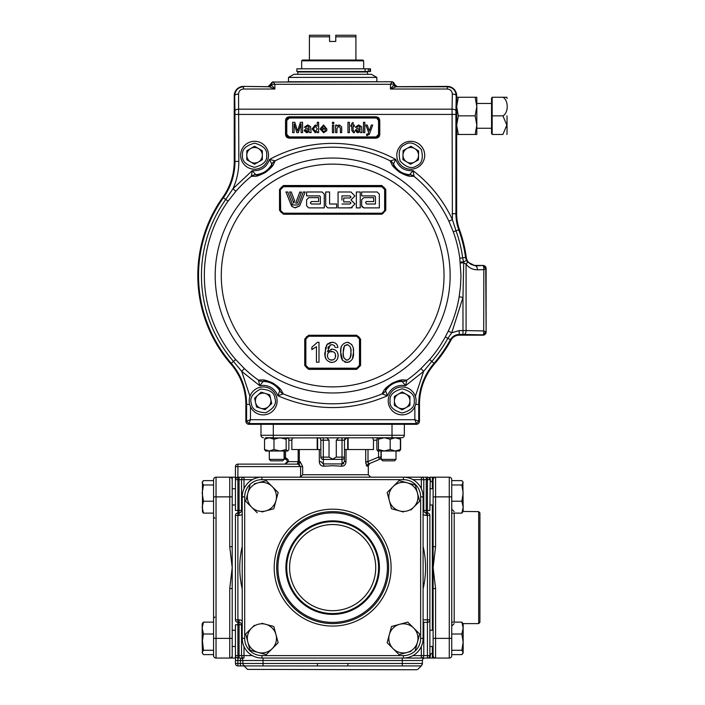 <?xml version="1.0" encoding="UTF-8"?>
<svg xmlns="http://www.w3.org/2000/svg" width="705" height="705" viewBox="0 0 705 705"><rect width="100%" height="100%" fill="white"/><g stroke="black" fill="none" stroke-linecap="round" stroke-linejoin="round"><path stroke-width="1.06" d="M326.723 437.735L329.032 440.193L329.032 457.122L332.663 459.14L336.294 457.122L336.294 440.193L338.594 437.735M299.14 477.188L300.594 476.836L300.594 466.578L302.656 466.578L302.656 474.729L368.31 474.729L368.31 465.714L367.217 466.199L368.31 465.714L369.817 463.441L379.493 459.396L378.55 457.122L381.008 457.122L381.008 451.006L381.008 457.122C379.748 459.968 379.748 459.968 381.008 457.122A2.459 2.459 0 0 1 379.493 459.396L368.653 463.934L368.001 461.537L378.55 457.122L378.55 451.006M379.493 459.396A2.459 2.459 0 0 0 379.951 459.14L380.762 458.188M291.861 439.515L291.835 449.543L299.317 449.543L299.317 461.652L297.325 464.119L284.855 464.119L297.915 464.119L237.893 464.119L297.915 464.119L297.325 464.119L298.162 461.652L298.162 449.543M288.874 440.193L291.835 440.193L292.628 437.735M320.414 438.801L320.845 440.193A2.459 2.459 0 0 0 318.387 437.735M285.904 567.622A46.759 46.759 0 0 0 332.663 614.381A46.759 46.759 0 0 0 379.413 567.622A46.759 46.759 0 0 0 332.663 520.863A46.759 46.759 0 0 0 285.904 567.622M286.732 567.622A45.931 45.931 0 0 0 332.663 613.553A45.931 45.931 0 0 0 378.594 567.622A45.931 45.931 0 0 0 332.663 521.691A45.931 45.931 0 0 0 286.732 567.622M289.588 567.622A43.075 43.075 0 0 0 332.663 610.697A43.075 43.075 0 0 0 375.73 567.622A43.075 43.075 0 0 0 332.663 524.546A43.075 43.075 0 0 0 289.588 567.622M235.435 630.261L232.201 630.261L232.201 655.597L232.201 646.485L235.435 646.485M202.511 623.211L203.463 622.127L202.168 628.067L202.168 623.802L203.463 622.127L213.58 622.127M254.32 483.824L258.136 482.802A14.567 14.567 0 0 1 272.209 486.573L278.158 492.522L273.804 508.763L265.679 510.94A14.567 14.567 0 0 1 251.606 507.168L245.666 501.229L251.606 507.168A14.567 14.567 0 0 1 247.843 493.103L250.019 484.978L247.843 493.103A14.567 14.567 0 0 1 258.136 482.802L266.261 480.625L272.209 486.573L266.261 480.625M272.209 486.573A14.567 14.567 0 0 1 265.679 510.94L261.907 511.953M261.863 623.282L273.804 626.481L275.981 634.597A14.567 14.567 0 0 1 272.209 648.671L266.261 654.619L278.158 642.722L276.994 638.369L278.158 642.722L272.209 648.671A14.567 14.567 0 0 1 258.136 652.442L250.019 650.266L258.136 652.442A14.567 14.567 0 0 1 247.843 642.14L245.666 634.015L247.843 642.14A14.567 14.567 0 0 1 251.606 628.067L254.399 625.273M245.666 634.015L251.606 628.067A14.567 14.567 0 0 1 275.981 634.597L276.994 638.369M391.513 626.481L389.336 634.597L391.513 626.481L399.638 624.304A14.567 14.567 0 0 1 413.712 628.067L407.763 622.127L403.41 623.29L407.763 622.127L419.66 634.015L415.307 650.266L417.483 642.14A14.567 14.567 0 0 1 407.182 652.442L399.056 654.619L387.16 642.722L389.336 634.597L387.16 642.722M410.997 651.42L407.182 652.442A14.567 14.567 0 0 1 389.336 634.597A14.567 14.567 0 0 1 399.638 624.304L403.41 623.29M391.513 508.763L399.638 510.94L391.513 508.763L389.336 500.638A14.567 14.567 0 0 1 393.108 486.573L399.056 480.625L387.16 492.522L388.332 496.875L387.16 492.522L393.108 486.573A14.567 14.567 0 0 1 407.182 482.802L415.307 484.978L407.182 482.802A14.567 14.567 0 0 1 417.483 493.103L419.66 501.229L417.483 493.103A14.567 14.567 0 0 1 413.712 507.168L410.918 509.962M403.454 511.962L399.638 510.94A14.567 14.567 0 0 1 389.336 500.638L388.332 496.875M461.854 513.117L463.159 507.168L463.159 511.442L461.854 513.117L451.738 513.117M235.435 488.759L232.201 488.759L232.201 546.666L229.742 546.666L229.742 477.188L235.435 477.188L235.435 478.554L235.435 466.578L235.435 477.188M479.911 512.87L479.911 622.374L478.677 623.608L478.677 511.636L479.911 512.87M276.677 567.622A55.986 55.986 0 0 1 332.663 511.636A55.986 55.986 0 0 1 388.649 567.622A55.986 55.986 0 0 1 332.663 623.608A55.986 55.986 0 0 1 276.677 567.622A55.986 55.986 0 0 0 332.663 623.608A55.986 55.986 0 0 0 388.649 567.622M416.955 669.75L247.49 669.389L416.955 669.75M430.2 480.739L429.883 510.473L427.424 510.473L427.424 479.647L426.243 479.647L426.243 510.473L427.424 510.473L427.424 515.399L426.243 515.399L426.243 512.932L427.424 512.932A2.459 2.459 0 0 1 429.883 515.399L429.883 655.597L427.424 655.597L427.424 622.303L423.784 622.303L423.784 655.597L427.424 655.597L427.424 658.056L261.907 658.056A19.687 19.687 0 0 1 242.22 638.369L242.22 496.875A19.687 19.687 0 0 1 261.907 477.188L427.424 477.188A2.459 2.459 0 0 1 429.883 479.647A2.459 2.459 0 0 0 427.424 477.188L427.424 479.647L429.883 479.647L429.169 477.911L429.9 477.197L430.605 481.259L432.35 481.973L432.35 477.188L429.9 477.197M302.656 474.729L300.594 476.836M287.314 461.652A2.459 2.459 0 0 0 285.807 459.387L285.067 459.078L285.543 457.942L286.274 458.25A3.692 3.692 0 0 1 288.548 461.652L284.855 464.119L287.314 461.652L300.163 461.652A2.459 2.247 -90 0 1 297.915 464.119L300.594 466.578L237.893 466.578L237.893 477.188L244 477.188L239.074 477.188L239.074 479.647L237.893 479.647L237.893 510.473L239.074 510.473L239.074 479.647L241.533 479.647L241.533 510.473A2.459 2.459 0 0 1 239.074 512.932L239.074 510.473L242.22 510.473M232.201 630.261L232.201 496.875L216.038 496.875L216.038 638.369L229.742 638.369L229.742 588.578L232.201 567.622L229.742 546.666M242.22 514.253A4.917 4.917 0 0 1 239.074 515.399L237.893 515.399L237.893 512.932A2.459 2.459 0 0 0 235.435 515.399L235.435 619.845A2.459 2.459 0 0 0 237.893 622.303L237.893 619.845L239.074 619.845A4.917 4.917 0 0 1 242.22 620.99M235.435 479.647L237.893 479.647L237.893 477.188A2.459 2.459 0 0 0 235.435 479.647L235.435 478.554L237.893 477.188A2.459 2.459 0 0 0 235.435 479.647L235.435 510.473L237.893 510.473L237.893 512.932L239.074 512.932L239.074 515.399M232.201 488.759L232.201 477.188M417.827 669.389L421.282 665.934L244.036 665.934L247.49 669.389M376.858 440.193L373.483 440.193L372.689 437.735L373.483 440.193L373.483 449.543L346.014 449.543L346.014 461.537C345.829 464.586 344.296 466.137 341.405 466.199L332.663 465.714L323.912 466.199A2.459 0.599 84 0 0 323.313 463.934L342.013 463.934L342.013 459.396L323.313 459.396A2.459 2.274 180 0 1 320.845 457.122L320.845 440.193L323.313 440.193L323.313 457.122L329.032 457.122M345.935 462.48L345.802 463.079M344.031 465.591L343.591 465.846M342.806 466.12L342.304 466.208M365.851 463.502L365.719 461.537L366.97 466.199M366.45 465.591L366.203 465M462.859 481.788L463.159 507.168L461.854 501.229L463.159 493.103L461.854 484.978L463.159 482.802L462.859 481.788L461.854 480.625L451.738 480.625L451.738 479.647A2.459 2.459 0 0 0 449.279 477.188L435.575 477.188L435.575 496.875L433.117 496.875L433.117 658.056L433.883 658.056M433.619 477.188L433.117 477.188L433.117 496.875M320.845 449.543L299.317 449.543M346.014 449.543L344.472 449.543M213.58 638.369L216.038 638.369L216.038 658.056A2.459 2.459 0 0 1 213.58 655.597L213.58 479.647A2.459 2.459 0 0 1 216.038 477.188L229.742 477.188A2.459 2.459 0 0 1 232.201 479.647L232.201 496.875M213.58 654.619L213.58 650.266L203.463 650.266L202.168 652.442L203.463 654.619L213.58 654.619M395.902 651.464L399.056 654.619M419.528 634.509L419.66 634.015M273.804 508.763L274.959 504.454M257.193 512.764L251.606 507.168M245.798 500.735L247.843 493.103M433.117 546.666L435.575 546.666L433.117 567.622L435.575 588.578L435.575 638.369L451.738 638.369L451.738 655.597A2.459 2.459 0 0 1 449.279 658.056L449.279 477.188A2.459 2.459 0 0 1 451.738 479.647L451.738 650.266L461.854 650.266L463.159 642.14L461.854 634.015L451.738 634.015M435.47 658.056L449.279 658.056A2.459 2.459 0 0 0 451.738 655.597L451.738 654.619L461.854 654.619L463.159 652.442L461.854 650.266M451.738 480.625L451.738 496.875L435.575 496.875L435.575 546.666M432.35 658.056L432.35 653.262L430.605 653.984L429.9 658.047L435.575 658.056A2.459 2.459 0 0 1 433.117 655.597M404.335 424.313L404.335 435.276A2.459 2.459 0 0 1 401.876 437.735L265.38 437.964M320.845 457.122L323.313 457.122L323.313 463.934L320.845 461.537L319.312 461.537C319.488 464.586 321.031 466.137 323.912 466.199M302.656 466.578L300.163 461.652M252.381 479.647L241.533 479.647A2.459 2.459 0 0 1 244 477.188L261.907 477.188L261.907 479.647A17.228 17.228 0 0 0 244.688 496.875L244.688 638.369A17.228 17.228 0 0 0 261.907 655.597L403.41 655.597A17.228 17.228 0 0 0 420.638 638.369L420.638 496.875A17.228 17.228 0 0 0 403.41 479.647L261.907 479.647M231.698 658.056L235.435 658.056L235.435 655.597A2.459 2.459 0 0 0 237.893 658.056L240.431 658.056A2.459 2.459 0 0 1 242.89 660.514L242.89 663.467L240.431 663.467L240.431 660.514L237.893 660.514L237.893 663.467L240.431 663.467L240.431 665.934L237.893 665.934A2.459 2.459 0 0 1 235.435 663.467L235.435 624.771L237.893 624.771L237.893 655.597L239.074 655.597L239.074 624.771L237.893 624.771L237.893 622.303L239.074 622.303L239.074 619.845M433.117 630.261L429.883 630.261L429.883 619.845L429.883 630.658M245.358 665.934A2.459 2.459 0 0 1 242.89 663.467A2.459 2.459 0 0 0 245.358 665.934A2.459 2.459 0 0 1 242.89 663.467L263.036 663.467L263.036 665.934L240.431 665.934M347.891 665.934L347.891 663.467L263.036 663.467L263.036 660.514L242.89 660.514A2.459 2.459 0 0 0 240.431 658.056A2.459 2.459 0 0 1 242.89 660.514A2.459 2.459 0 0 0 240.431 658.056L244 658.056A2.459 2.459 0 0 1 241.533 655.597L241.533 624.771A2.459 2.459 0 0 0 239.074 622.303L239.074 624.771L242.22 624.771M421.326 488.706L421.326 479.647L423.784 479.647L423.784 510.473L426.243 510.473L426.243 512.932A2.459 2.459 0 0 1 423.784 510.473A2.459 2.459 0 0 0 426.243 512.932M347.891 663.467L422.427 663.467L422.427 660.514L263.036 660.514L263.036 658.056M216.038 658.056L232.201 658.056L232.201 655.597A2.459 2.459 0 0 1 229.742 658.056A2.459 2.459 0 0 0 232.201 655.597M434.386 658.056L434.835 658.056M432.35 477.188L435.47 477.188M403.41 479.647L403.41 477.188A19.687 19.687 0 0 1 423.097 496.875L423.097 638.369A19.687 19.687 0 0 1 403.41 658.056A19.687 19.687 0 0 0 423.097 638.369L420.638 638.369M229.742 588.578L232.201 588.578L232.201 638.369L229.742 638.369L229.742 658.056M336.294 457.122L342.013 457.122L342.013 440.193L344.472 440.193L344.472 461.537L342.013 463.934A2.459 0.599 96 0 0 341.405 466.199M344.472 457.122L344.472 457.122A2.459 2.274 180 0 1 342.013 459.396L342.013 457.122L344.472 457.122M285.067 459.078A1.234 1.234 0 0 1 284.309 457.942L284.309 451.006M369.817 463.441L368.653 463.934A2.459 2.371 -112.7 0 0 367.217 466.199M260.982 424.313L260.982 435.276L404.335 435.276A2.459 2.459 0 0 1 401.876 437.735M328.944 658.056L333.254 658.056M333.254 477.188L332.073 477.188M430.605 653.984L429.768 656.337M429.169 657.333L429.883 655.597A2.459 2.459 0 0 1 427.424 658.056L429.9 658.047L429.169 657.333M297.942 464.119L299.555 464.71M235.435 466.578A2.459 2.459 0 0 1 237.893 464.119A2.459 2.459 0 0 0 235.435 466.578A2.459 2.459 0 0 1 237.893 464.119L237.893 466.578L235.435 466.578M429.997 503.767L430.076 502.691M427.486 622.303L427.424 622.303A2.459 2.459 0 0 0 429.883 619.845L429.883 619.915M423.784 479.647A2.459 2.459 0 0 0 421.326 477.188A2.459 2.459 0 0 1 423.784 479.647L426.243 479.647L426.243 477.188M423.784 622.303L423.097 621.616M423.784 655.659L423.784 655.597A2.459 2.459 0 0 1 421.326 658.056L421.387 658.056M424.886 658.056A2.459 2.459 0 0 0 422.427 660.514M317.426 663.467L317.426 665.934M422.427 663.467A2.459 2.459 0 0 1 419.969 665.934M232.201 479.647A2.459 2.459 0 0 0 229.742 477.188M435.575 588.578L433.117 588.578M435.575 477.188A2.459 2.459 0 0 0 433.117 479.647M381.008 457.122A2.459 2.459 0 0 1 380.559 458.55M365.719 449.543L365.719 461.537L368.001 461.537L368.001 449.543M367.86 462.057L367.79 462.55M344.472 440.193L346.93 437.735A2.459 2.459 0 0 0 344.472 440.193A2.459 2.459 0 0 1 346.93 437.735M346.014 461.537L344.472 461.537M342.938 463.925L343.776 463.458M263.45 437.735A2.459 2.459 0 0 1 260.982 435.276M415.307 484.978L417.483 493.103M399.056 480.625L407.182 482.802M419.66 501.229L413.712 507.168A14.567 14.567 0 0 1 399.638 510.94M202.538 481.674L203.463 480.625L202.168 482.802L203.463 484.978L213.58 484.978M203.463 484.978L202.168 493.103L203.463 501.229L213.58 501.229M203.463 480.625L213.58 480.625M203.463 501.229L202.168 507.168L203.463 513.117L213.58 513.117M203.463 513.117L202.458 511.953L203.463 513.117M462.788 653.57L461.854 654.619M461.854 634.015L463.159 628.067L461.854 622.127L451.738 622.127M461.854 622.127L463.159 623.802L463.159 652.936M461.854 484.978L451.738 484.978M461.854 501.229L451.738 501.229M250.019 650.266L247.843 642.14M266.261 654.619L258.136 652.442M413.712 628.067A14.567 14.567 0 0 1 417.483 642.14M203.463 634.015L202.168 642.14L202.168 628.067L203.463 634.015L213.58 634.015M202.168 638.369L203.463 650.266M202.458 481.788L202.458 511.953M202.168 642.14L202.458 653.456M347.715 437.735L347.715 449.543M317.602 437.735L317.602 449.543M460.356 263.088L463.723 262.718L462.974 297.413L459.175 296.77L460.515 286.177L460.964 275.505L459.81 258.259A128.31 128.31 0 0 0 453.297 231.786L448.9 221.238A128.292 128.292 0 0 0 414.099 176.382L413.077 170.645L409.579 174.664C408.644 175.554 405.349 174.761 399.7 172.276C395.126 168.125 393.064 165.437 393.496 164.221L395.743 159.392L390.076 160.899C392.509 164.459 390.138 164.776 399.682 172.311C410.451 177.968 409.755 175.66 414.002 176.435L414.099 176.382A7.746 7.702 21.3 0 0 409.649 174.646M275.241 160.899L269.574 159.392L271.822 164.221C272.262 165.437 270.191 168.125 265.626 172.276C259.978 174.761 256.682 175.554 255.739 174.664L252.249 170.645L251.324 176.435C255.554 175.668 254.884 177.96 265.644 172.311C275.197 164.758 272.809 164.468 275.241 160.899A7.746 7.658 -159 0 0 271.822 164.221C268.288 170.513 262.93 173.994 255.739 174.664A7.746 7.658 93 0 0 251.324 176.435M235.875 191.302L228.085 201.145A128.31 128.31 0 0 0 235.664 359.515L244.362 368.574L241.709 371.368L233.478 361.409A131.209 131.209 0 0 1 225.732 199.471L232.967 188.764L235.875 191.302A128.292 128.292 0 0 1 251.218 176.382A7.746 7.702 -21.3 0 1 255.677 174.646M322.141 214.232L283.401 214.232L283.445 213.509L381.872 213.509L283.445 213.509L280.343 210.407L279.524 210.354L283.401 214.232L381.916 214.232L385.794 210.354L384.974 210.407L381.872 213.509L381.916 214.232L322.837 214.232M281.198 212.046L280.669 210.425L280.343 189.478L280.343 210.407L280.343 189.478L283.445 186.376L381.872 186.376L283.445 186.376L283.401 185.53L279.524 189.407L279.524 210.354M385.794 189.407L381.916 185.53L283.401 185.53L381.916 185.53L381.872 186.376L384.974 189.478L385.794 189.407L385.794 210.354M270.931 84.353A2.327 2.327 -45 0 1 273.258 82.027L392.341 81.754L273.434 82.053L274.835 84.292L270.931 84.353L274.906 89.015L269.301 86.777L243.533 86.398L268.614 86.68A2.327 2.327 135 0 0 270.931 84.353L272.985 81.754M287.711 81.754L377.607 81.754M268.42 406.618A7.773 7.773 0 0 0 265.468 393.487A7.773 7.773 0 0 0 255.571 402.608A7.773 7.773 0 0 0 268.42 406.618M406.045 407.631A7.773 7.773 0 0 0 406.045 394.174A7.773 7.773 0 0 0 394.395 400.907A7.773 7.773 0 0 0 406.045 407.631M458.321 115.849L475.152 115.849L476.818 125.155L476.818 134.452L475.152 134.452L476.818 125.155L476.818 106.552L475.152 97.255L456.664 97.255L456.664 134.452L458.321 134.452L456.664 125.155L458.321 115.849L456.664 106.552L458.321 97.255M384.437 211.5L383.846 212.381M280.343 210.407L283.463 213.218L381.854 213.218L384.974 210.407L384.974 189.478L384.974 210.407M288.486 77.409L293.906 74.307L371.412 74.307L376.84 77.409L288.486 77.409L288.486 81.754M418.523 155.259L418.523 155.408A7.773 7.773 0 0 1 406.732 161.903A7.773 7.773 0 0 1 407.005 148.447A7.773 7.773 0 0 1 418.523 155.259M258.453 161.983A7.773 7.773 0 0 0 258.453 148.526A7.773 7.773 0 0 0 246.803 155.259A7.773 7.773 0 0 0 258.453 161.983M290.883 204.362L292.434 204.362L287.816 191.989L285.983 191.989L290.883 204.362L292.434 204.362L287.816 191.989M291.385 205.649L292.099 206.644L291.139 205.014L297.58 205.014L298.708 204.362L297.58 205.014M292.02 206.574L295.325 207.843L299.607 206.01L305.159 191.989L303.317 191.989L298.708 204.362M294.619 207.799L299.607 206.01M310.482 202.414L310.482 203.128L311.363 201.533L318.616 201.533L318.616 197.647L308.711 197.647L306.596 199.762L306.596 205.772L308.711 207.896L324.274 207.896L324.274 194.104L322.15 191.989L306.596 191.989L306.596 195.875L319.77 195.919M306.596 195.875L319.497 195.875L320.378 196.757L320.378 204.009L311.363 204.009L310.482 203.128M301.529 191.989L297.369 203.155L295.659 203.155L297.369 203.155L301.529 191.989L299.669 192.394M293.677 202.908L294.619 200.854L291.315 191.989L289.605 191.989L290.266 193.76M325.684 205.772L327.807 207.896L336.646 207.896L336.646 204.009L329.579 204.009L329.579 191.989L325.684 191.989L325.684 205.772L327.807 207.896L336.646 207.896M280.669 189.504L283.463 186.719L381.854 186.719L384.648 189.504L384.648 210.425L384.974 189.478L384.974 206.213M367.534 74.307L367.534 71.989L297.783 71.989L297.783 74.307M492.161 98.03L491.544 98.03L491.544 133.677L492.161 133.677M365.128 68.808L296.884 68.808L296.884 71.522L365.128 71.522L365.128 68.808L368.31 68.808L368.31 71.522L370.495 71.522L370.495 68.808L368.31 68.808M363.657 68.808L363.657 60.824L301.661 60.824L301.661 68.808M363.657 60.824L362.89 60.048L302.436 60.048L301.661 60.824M355.91 60.048L355.91 36.801L335.756 36.801L335.756 41.454L329.561 41.454L329.561 36.801L309.407 36.801L309.407 60.048M335.756 41.454L329.561 41.454M329.561 36.801L329.561 35.25L329.561 36.801L329.561 35.25L309.407 35.25L309.407 36.801M230.72 363.789L231.275 363.313A62.736 62.736 0 0 1 246.591 404.388L245.86 404.388A62.005 62.005 0 0 0 230.72 363.789A134.858 134.858 0 0 1 222.762 197.356A62.005 62.005 0 0 0 234.236 161.427L234.236 95.704A9.297 9.297 0 0 1 243.533 86.398M245.86 404.388L245.86 421.211A3.102 3.102 0 0 0 248.962 424.313L248.962 423.573L246.591 421.211L250.469 419.704L248.962 423.573L416.364 423.573L414.857 419.704L418.726 421.211L416.364 423.573L416.364 424.313L248.962 424.313M415.342 396.333L423.617 371.368L405.569 385.714L406.9 379.995C402.599 380.488 403.48 378.197 392.244 383.15C382.277 389.98 384.577 390.464 381.925 393.848L387.477 395.743L385.573 390.773C385.397 389.468 387.468 387.036 391.786 383.467C397.964 381.061 401.427 380.383 402.167 381.431L405.569 385.714L402.167 385.335C395.091 385.723 390.2 389.186 387.477 395.743C350.931 411.517 314.386 411.517 277.84 395.743L283.401 393.848C280.705 390.447 283.11 389.988 272.958 383.079C261.881 378.25 262.692 380.462 258.418 379.995L259.748 385.714L263.159 381.431C263.908 380.4 267.345 381.061 273.461 383.423C277.849 387.027 279.947 389.477 279.744 390.773L277.84 395.743C275.126 389.186 270.226 385.723 263.159 385.335L259.748 385.714L241.709 371.368L249.975 396.333M285.578 119.947L289.262 116.783L287.834 117.065M287.34 117.312L286.627 117.876M286.345 118.184L285.825 119.075M288.706 138.136L285.543 134.452L285.825 135.88M286.071 136.373L286.627 137.087M286.944 137.36L287.834 137.889M379.757 134.858L376.065 138.171L377.457 137.898M377.501 137.88L378.691 137.087M378.92 136.84L379.51 135.853M376.47 116.801L379.783 120.502L379.51 119.11M379.493 119.066L378.691 117.876M378.444 117.647L377.466 117.056M448.9 221.238L452.399 219.607L452.081 109.178A3.878 1.639 0.9 0 1 455.959 110.817L456.205 95.704L456.664 95.704L456.664 213.721A46.504 46.504 0 0 0 459.449 229.566L456.02 230.808L452.399 219.607C443.216 200.132 430.112 183.811 413.077 170.645C404.503 171.2 398.722 167.446 395.743 159.392C376.047 148.799 355.02 143.459 332.663 143.362C310.297 143.459 289.27 148.799 269.574 159.392C266.596 167.446 260.815 171.2 252.249 170.645L232.967 188.764C236.88 179.978 238.836 170.857 238.836 161.427L238.563 94.065A3.878 1.639 179.1 0 0 234.694 95.704C235.232 90.222 238.175 87.253 243.533 86.777L243.533 89.015L274.906 89.015L274.835 84.292L390.491 84.292L391.892 82.053A2.327 2.106 -94.3 0 1 393.963 83.957L394.386 84.353A2.327 2.327 -135 0 0 396.712 86.68L447.367 86.398L447.367 89.015C450.416 89.323 452.072 91.007 452.328 94.065A3.878 1.639 0.9 0 1 456.205 95.704C455.703 90.275 452.76 87.305 447.367 86.777L396.016 86.777L390.411 89.015L394.386 84.353A2.327 2.327 -135 0 0 392.059 82.027M402.432 381.484A7.746 7.702 162.7 0 0 406.996 380.057A128.292 128.292 0 0 0 420.964 368.574L429.653 359.515A128.31 128.31 0 0 0 445.331 336.902L448.283 331.094A128.292 128.292 0 0 0 459.175 296.77M415.677 404.388L418.726 404.388A62.736 62.736 0 0 1 434.042 363.313L434.597 363.789A62.005 62.005 0 0 0 419.466 404.388L419.466 421.211A3.102 3.102 0 0 1 416.364 424.313M420.964 368.574L423.617 371.368L431.839 361.409L429.653 359.515M270.658 84.08L268.332 86.398M376.065 118.026L289.262 118.026L286.776 120.502L286.776 134.452L289.262 136.929L376.065 136.929L378.541 134.452L379.783 134.452L379.783 120.502L378.541 120.502L376.065 117.4A3.102 3.102 0 0 1 379.158 120.502L379.158 134.452A3.102 3.102 0 0 1 376.065 137.554L289.262 137.554A3.102 3.102 0 0 1 286.16 134.452L286.16 120.502A3.102 3.102 0 0 1 289.262 117.4L376.065 117.4L376.065 116.783L289.262 116.783L376.065 116.783M445.331 336.902L447.869 338.285A131.209 131.209 0 0 1 431.839 361.409L434.042 363.313A134.117 134.117 0 0 0 450.424 339.678L447.869 338.285L451.755 332.76L459.237 330.575L462.974 330.575L462.974 297.413L451.755 332.76L448.283 331.094M381.925 393.848A7.746 7.658 25 0 0 385.573 390.773A19.44 19.44 0 0 1 402.361 381.467A7.746 7.658 -83 0 0 406.9 379.995M258.418 379.995A7.746 7.658 83 0 0 262.956 381.467A19.44 19.44 0 0 1 279.744 390.773A7.746 7.658 -25 0 0 283.401 393.848M414.002 176.435A7.746 7.658 -93 0 0 409.579 174.664C402.388 173.994 397.03 170.513 393.496 164.221A7.746 7.658 159 0 0 390.076 160.899M453.297 231.786L456.02 230.808A131.209 131.209 0 0 1 462.674 257.871L463.529 261.899L460.25 262.04M249.544 403.965A13.95 13.95 0 0 1 261.617 387.036A13.95 13.95 0 0 1 277.109 400.907A13.95 13.95 0 0 1 249.544 403.965A13.95 13.95 0 0 1 261.617 387.036A13.95 13.95 0 0 1 277.109 400.907A13.95 13.95 0 0 1 249.544 403.965M262.894 381.484A7.746 7.702 -162.7 0 1 258.321 380.057A128.292 128.292 0 0 1 244.362 368.574M385.556 390.834A7.746 7.702 139.3 0 1 381.925 393.963A128.292 128.292 0 0 1 283.392 393.963A7.746 7.702 -139.3 0 1 279.762 390.834M388.217 400.907A13.95 13.95 0 0 1 402.167 386.957A13.95 13.95 0 0 1 416.117 400.907A13.95 13.95 0 0 1 402.167 414.857A13.95 13.95 0 0 1 388.217 400.907A13.95 13.95 0 0 1 402.167 386.957A13.95 13.95 0 0 1 416.117 400.907A13.95 13.95 0 0 1 402.167 414.857A13.95 13.95 0 0 1 388.217 400.907M393.963 83.957L390.491 84.292L390.411 89.015L447.367 89.015M271.372 84.873A2.327 2.106 -85.7 0 1 269.301 86.777L268.614 86.68M271.83 164.15A7.746 7.702 -44.7 0 1 275.232 160.784A128.292 128.292 0 0 1 390.085 160.784A7.746 7.702 44.7 0 1 393.487 164.15M396.8 155.259A13.95 13.95 0 0 1 404.027 143.036A13.95 13.95 0 0 1 424.701 155.259A13.95 13.95 0 0 1 417.483 167.473A13.95 13.95 0 0 1 396.8 155.259A13.95 13.95 0 0 1 404.027 143.036A13.95 13.95 0 0 1 424.701 155.259A13.95 13.95 0 0 1 417.483 167.473A13.95 13.95 0 0 1 396.8 155.259M240.617 155.259A13.95 13.95 0 0 1 254.567 141.3A13.95 13.95 0 0 1 268.517 155.259A13.95 13.95 0 0 1 254.567 169.209A13.95 13.95 0 0 1 240.617 155.259A13.95 13.95 0 0 1 254.567 141.3A13.95 13.95 0 0 1 268.517 155.259A13.95 13.95 0 0 1 254.567 169.209A13.95 13.95 0 0 1 240.617 155.259M434.597 363.789A134.858 134.858 0 0 0 451.077 340.03L450.424 339.678C452.416 336.338 455.351 334.593 459.237 334.452L462.974 334.452L462.974 330.575L466.075 330.583L466.075 264.128L463.723 262.718L463.529 261.899L466.463 260.489L465.564 257.484A134.117 134.117 0 0 0 458.752 229.812A47.235 47.235 0 0 1 455.923 213.721L452.055 213.721M360.581 339.114L356.704 335.236L308.614 335.236L304.736 339.114L304.736 365.481L308.614 369.367L356.704 369.367L360.581 365.481L360.581 339.114L359.788 339.061L359.788 365.41L360.581 365.481M271.725 403.577L265.124 409.658L256.558 406.988L254.593 398.237L261.185 392.156L269.751 394.826L271.725 403.577M409.931 405.393L402.167 409.878L394.395 405.393L394.395 396.421L402.167 391.936L409.931 396.421L409.931 405.393M318.246 368.512L356.686 368.512L308.631 368.512L305.538 365.41L304.736 365.481M359.788 360.14L359.638 338.1M456.664 95.704A9.297 9.297 0 0 0 447.367 86.398M393.945 84.873A2.327 2.106 -94.3 0 0 396.016 86.777L396.712 86.68M273.258 82.027L273.434 82.053A2.327 2.106 94.3 0 0 271.363 83.957M459.81 258.259L466.287 257.378A134.858 134.858 0 0 0 459.449 229.566M410.936 146.287L418.611 150.932L418.426 159.894L410.566 164.221L402.89 159.577L403.075 150.614L410.936 146.287M367.472 135.571L366.662 135.422L369.288 134.435L372.707 125.093L371.306 125.093L369.27 130.901L367.27 125.093L365.869 125.093L368.653 132.593L368.195 133.844L366.529 134.267L366.662 135.422M353.522 132.787L354.456 132.672L354.324 131.562L353.126 130.575L353.126 126.283L354.324 126.283L354.324 125.093L353.126 125.093L353.126 122.494L351.804 123.252L351.804 125.093L350.87 125.093L350.87 126.283L351.804 126.283L351.804 130.531L353.522 132.787L354.456 132.672M339.246 124.961L341.643 126.785L341.714 132.655L340.392 132.655L340.392 128.143L338.876 126.151L336.937 128.601L336.937 132.655L335.615 132.655L335.615 125.093L336.937 125.093L336.937 126.142L338.99 124.97M262.339 159.744L254.567 164.23L246.803 159.744L246.803 150.764L254.567 146.279L262.339 150.764L262.339 159.744M466.287 257.378A9.297 9.297 0 0 0 475.505 265.433L475.505 265.926A3.878 1.939 -91.2 0 1 477.444 269.804C472.72 269.768 468.931 267.882 466.075 264.128A3.878 1.243 -35.8 0 0 467.309 261.899L466.463 260.489M462.974 334.452L464.137 334.461A3.878 1.939 -88.8 0 0 466.075 330.583L483.815 330.945L485.745 331.923L483.7 334.249L483.815 269.671L483.7 266.367L483.013 265.776L486.115 268.535L486.115 332.081L485.745 268.693L483.815 269.671L477.444 269.804M485.771 332.081L483.013 335.183L459.237 335.183A9.297 9.297 0 0 0 451.077 340.03M281.251 187.292L282.256 186.613L281.251 187.292L280.343 189.478L279.524 189.407M305.688 366.362L305.538 339.061L308.631 335.959L356.686 335.959L359.788 339.061L359.788 365.41L356.686 368.512L308.631 368.512L308.614 369.367L356.704 369.367L356.677 368.195L359.471 365.375L359.48 339.035L356.677 336.25L308.64 336.25L305.855 339.035L305.847 365.375L308.64 368.169L356.677 368.195L307.644 368.345M306.666 367.349L305.538 365.41L305.538 339.061L304.736 339.114M475.505 265.433L483.013 265.433L475.505 265.926L467.309 261.899M308.614 335.236L308.631 335.959L356.721 335.959M357.206 336.003L358.043 336.267M358.105 336.303L357.188 336.003M358.986 336.972L359.471 337.704M359.594 337.977L359.788 365.41L357.84 368.292M394.386 84.353L396.986 86.398M394.659 84.08L392.341 81.754M309.336 131.729L306.64 132.787L304.163 130.645L305.917 128.504L309.195 127.878L308.861 126.556L307.486 126.151L305.618 127.349L304.296 127.217L307.724 124.961L310.597 126.618L311.064 132.655L309.733 132.655L309.336 131.729M326.944 130.531L325.648 130.399L323.674 131.597L321.41 129.209L326.979 129.209L323.577 124.961L320.088 128.936L323.648 132.787L326.944 130.531M332.425 122.3L332.425 123.631L333.756 123.631L333.756 122.3L332.425 122.3M347.953 122.3L347.953 132.655L349.416 132.655L349.416 122.3L347.953 122.3M360.29 131.729L357.594 132.787L355.117 130.645L356.88 128.504L360.158 127.878L359.814 126.556L358.44 126.151L356.58 127.349L355.25 127.217L358.678 124.961L361.559 126.618L362.017 132.655L360.696 132.655L360.29 131.729M363.48 122.3L363.48 132.655L364.802 132.655L364.802 122.3L363.48 122.3M332.425 125.093L332.425 132.655L333.756 132.655L333.756 125.093L332.425 125.093M317.303 132.655L317.303 131.509L315.258 132.787L312.121 128.883L315.258 124.961L317.303 126.124L317.303 122.3L318.625 122.3L318.625 132.655L317.303 132.655M292.619 122.3L292.619 132.655L294.073 132.655L294.073 123.895L296.823 132.655L298.347 132.655L301.106 123.895L301.106 132.655L302.568 132.655L302.568 122.3L300.392 122.3L297.589 131.086L294.813 122.3L292.619 122.3M464.137 334.461L483.013 334.84L483.7 334.249M382.595 213.421L383.529 213.025M280.511 211.394L281.119 212.452M282.256 186.613L381.872 186.376L384.066 187.292L384.974 189.478M359.559 337.889L358.871 336.858M306.252 367.393L307.398 368.257M308.64 336.25L307.68 336.109M307.644 336.118L306.693 336.646M306.666 336.664L306.102 337.263M475.152 134.452L456.673 134.452M475.152 115.849L476.818 106.552L476.818 97.255L475.152 97.255M359.4 338.444L359.471 339.035M306.067 337.968L307.556 336.47M305.485 130.575L306.939 131.597L309.001 130.504L309.204 129.068L305.485 130.575M321.41 128.01L323.577 126.151L325.172 126.785L325.657 128.01L321.41 128.01M356.448 130.575L357.893 131.597L359.955 130.504L360.158 129.068L356.448 130.575M313.452 128.874L315.399 131.597L317.303 128.98L315.338 126.151L313.452 128.874M483.7 266.367L485.771 268.535M483.013 335.183A3.102 3.102 0 0 0 486.115 332.081M486.115 268.535A3.102 3.102 0 0 0 483.013 265.433M333.174 342.286L332.663 342.313L333.174 342.286M325.657 128.01L325.172 126.785L323.895 126.169M321.471 127.623L321.744 127.023M356.36 201.815L356.36 207.896L360.246 207.896L360.246 191.989L359.665 191.989M360.246 191.989L356.36 191.989L356.36 200.326M360.246 199.436L360.246 197.77M365.551 202.414L366.433 201.533L365.551 202.414L366.433 204.009L375.448 204.009L375.448 196.757L375.448 204.009L374.945 204.009M377.219 191.989L379.343 194.104L377.219 191.989L361.665 191.989L361.665 195.875L374.857 195.928M376.47 191.989L370.081 191.989M379.343 200.784L379.343 198.96M361.903 206.759L363.78 207.896L379.343 207.896L379.343 194.104M361.665 205.772L361.665 199.762L363.78 197.647L361.665 199.762L361.665 205.772L363.78 207.896L379.343 207.896M366.159 201.577L373.685 201.533L373.685 197.647L373.165 197.647M344.348 207.896L344.798 207.896M346.032 207.896L352.2 207.702M350.967 191.989L338.065 191.989L338.065 207.896L350.967 207.896L354.941 203.921L350.967 199.938L354.941 195.964L350.967 191.989L344.824 191.989M319.004 342.286L317.365 342.286L319.004 342.286L319.004 362.194L316.457 362.194L316.457 346.684L316.457 362.194L318.087 362.194M311.971 347.204L311.857 349.618L316.457 346.684M311.857 349.618L311.857 347.265L317.303 342.401M344.675 362.017L345.82 362.335M345.838 362.335L349.61 361.956M340.859 349.372L340.779 354.465M340.788 354.527L341.053 356.589M341.053 356.624L341.581 358.545M341.625 358.66L342.63 360.528L347.08 362.449C351.962 361.242 354.095 357.884 353.461 352.377L353.416 350.702M348.825 342.515L346.939 342.295M341.599 346.146L341.238 347.265M341.149 347.6L340.929 348.825M353.416 350.667L353.267 349.046M352.377 345.776L351.592 344.348M352.368 359.048L353.461 352.377C354.077 346.842 351.945 343.485 347.08 342.286C342.181 343.511 340.057 346.878 340.7 352.377L342.63 360.528M333.148 342.357L332.143 342.286C335.43 342.427 337.343 344.128 337.889 347.389L337.686 346.367M337.669 346.314L337.343 345.38M334.188 342.586L333.218 342.366M337.889 347.389L336.567 347.521M328.371 350.676L327.428 351.804L330.319 344.921M327.825 348.226L328.592 346.516M337.713 358.219L338.144 355.637C337.995 351.795 336.038 349.645 332.267 349.178L331.57 349.222M331.535 349.231L330.839 349.354M331.024 362.396L331.852 362.449C335.871 362.009 337.968 359.735 338.144 355.637L337.792 353.284M334.39 361.947L336.461 360.44M325.613 347.265L325.128 356.184M325.137 356.228L326.142 359.25M330.107 362.247L331.015 362.396M327.534 344.022L326.309 345.653M331.852 362.449C326.785 361.559 324.467 358.369 324.873 352.87L327.041 344.551L332.143 342.286L329.376 342.806M328.151 343.502L327.543 344.022M356.36 191.989L356.36 207.896L360.246 207.896M375.448 196.757L374.567 195.875L361.665 195.875L361.665 191.989M373.685 197.647L363.78 197.647M366.433 201.533L373.685 201.533M338.065 191.989L338.065 207.896M329.579 204.009L329.579 191.989M291.315 191.989L294.619 200.854L293.765 203.146L289.605 191.989M299.819 191.989L295.659 203.155M311.363 201.533L318.616 201.533L318.616 197.647M324.274 207.896L324.274 194.104M308.711 207.896L306.596 205.772M329.799 345.177L331.976 344.586L334.417 345.609L335.342 347.644M332.267 349.178L327.428 351.804M341.951 204.009L349.909 204.009L350.967 202.943L349.909 201.886L343.714 201.886L343.714 197.999L349.909 197.999L350.967 196.933L349.909 195.875L341.951 195.875L341.951 200.105M345.917 359.938L347.08 360.149C350.262 358.863 351.539 356.263 350.905 352.368C351.539 348.455 350.253 345.855 347.045 344.586L344.401 345.952L343.247 352.368C342.604 356.263 343.881 358.863 347.08 360.149L348.094 359.982M327.728 353.919L327.428 355.584C327.561 358.325 328.971 359.841 331.658 360.149C334.249 359.858 335.562 358.378 335.589 355.717C335.527 353.082 334.179 351.672 331.562 351.478C328.997 351.672 327.622 353.038 327.428 355.584L327.543 356.633M491.544 103.45L476.818 103.45L476.818 97.255M476.818 134.452L476.818 128.248L491.544 128.248M343.714 197.999L343.714 201.886L349.909 201.886L350.967 202.943L349.909 204.009L348.314 204.009M350.967 196.933L349.909 195.875L350.967 196.933L349.909 197.999L350.914 197.268M349.909 197.999L348.667 197.999M350.967 202.943L349.909 201.886M350.887 353.575L350.843 350.235M350.79 349.513L350.447 347.556M347.653 344.639L344.401 345.952L343.573 348.244M349.962 358.413L350.887 353.584M343.291 350.729L343.264 353.575M343.264 353.593L343.317 354.774M343.326 354.844L343.45 355.954M343.476 356.087L343.881 357.735M343.89 357.779L344.128 358.307M343.555 348.296L343.441 349.072M343.432 349.09L343.291 350.711M344.921 345.388L344.401 345.952M330.178 359.902L333.227 359.858M335.421 357.188L335.386 354.157M333.262 351.769L330.019 351.733M363.648 71.522L363.736 71.989L301.59 71.989L301.669 71.522L332.663 71.522M492.161 115.849L502.903 115.849L506.842 125.138L502.903 134.452L492.161 134.452L492.161 97.255L502.903 97.255C508.658 97.255 508.658 97.255 502.903 97.255L505.309 97.255M502.903 134.452C508.684 134.452 508.684 134.452 502.903 134.452C508.684 134.452 508.684 134.452 502.903 134.452M506.842 125.146L506.772 127.534L506.842 125.146M506.842 97.255L507.036 98.506L506.842 97.255L505.406 97.255M502.903 115.849C508.64 112.959 508.675 100.189 502.903 97.255M368.31 71.522L365.128 71.522M507.036 115.849L507.036 133.201L507.036 115.849M355.91 36.801L355.91 35.25L335.756 35.25L335.756 36.184M382.7 460.85L394.536 460.85L395.998 459.378L381.238 459.378L381.238 451.006L381.238 459.378L382.7 460.85L381.238 459.378M269.319 451.006L269.319 459.378L270.79 460.85L282.617 460.85L284.089 459.378L269.319 459.378L269.257 451.006L287.763 451.006L288.874 449.526L288.874 439.215L287.763 437.735M399.515 451.006L400.616 449.526L400.616 439.215L399.515 437.735M264.534 439.215L265.644 437.735L269.257 437.735L264.534 439.215L264.534 449.526L265.38 450.777M377.642 451.006L378.418 449.526L384.304 451.006L377.642 451.006L376.858 449.526L376.858 439.215L377.642 437.735L378.418 439.215L384.304 437.735L390.182 439.215L390.182 449.526L384.304 451.006L399.682 451.006M390.182 439.215L395.285 437.735L392.015 437.735L392.015 424.313M378.418 439.215L378.418 449.526M390.182 449.526L395.285 451.006L400.378 449.526L399.594 451.006M395.285 437.735L400.378 439.215L400.378 449.526M400.378 439.215L399.594 437.735M273.302 424.313L273.302 437.735L269.257 437.735L273.981 439.215L273.981 449.526L269.257 451.006L265.635 451.006M269.257 451.006L264.534 449.526M273.981 449.526L280.07 451.006L286.151 449.526L287.508 451.006M273.981 439.215L280.07 437.735L286.151 439.215L286.151 449.526M286.151 439.215L287.508 437.735M387.415 567.622A54.752 54.752 0 0 0 332.663 512.87A54.752 54.752 0 0 0 277.902 567.622A54.752 54.752 0 0 0 332.663 622.374A54.752 54.752 0 0 0 387.415 567.622M454.196 513.117L454.196 622.127M391.108 567.622A58.444 58.444 0 0 1 332.663 626.066A58.444 58.444 0 0 1 274.21 567.622A58.444 58.444 0 0 1 332.663 509.177A58.444 58.444 0 0 1 391.108 567.622M242.22 588.86A92.893 92.893 0 0 1 242.22 546.384M432.35 481.973L432.35 488.759M432.35 504.983L432.35 630.261M329.032 440.193L323.313 440.193L323.313 437.735M336.294 440.193L342.013 440.193L342.013 437.735M261.907 655.597L261.907 658.056A19.687 19.687 0 0 1 242.22 638.369L244.688 638.369L244.688 496.875L242.22 496.875A19.687 19.687 0 0 1 261.907 477.188M432.35 646.485L432.35 653.262M319.312 461.537L319.312 449.543M285.543 451.006L285.543 457.942L284.309 457.942M288.548 461.652A3.692 3.692 0 0 0 286.274 458.25L285.807 459.387M244 477.188L244 488.706M237.893 512.932A2.459 2.459 0 0 0 235.435 515.399L237.893 515.399L237.893 619.845L235.435 619.845M244 646.529L244 655.597L252.381 655.597M423.097 546.384A92.893 92.893 0 0 1 423.097 588.86M412.936 655.597L421.326 655.597L421.326 646.529M423.097 619.845L427.424 619.845L427.424 515.399L429.883 515.399A2.459 2.459 0 0 0 427.424 512.932M423.097 514.253A4.917 4.917 0 0 0 426.243 515.399M421.326 477.188L421.326 479.647L412.936 479.647M402.282 665.934L402.282 658.056M433.117 638.369L435.575 638.369L435.575 658.056M403.41 477.188A19.687 19.687 0 0 1 423.097 496.875L420.638 496.875M216.038 477.188L216.038 496.875L213.58 496.875M423.097 510.473L423.784 510.473M429.883 619.845L427.424 619.845L427.424 622.303A2.459 2.459 0 0 0 429.883 619.845M429.9 658.047L427.424 658.056A2.459 2.459 0 0 0 429.883 655.597M423.784 655.597L421.326 655.597L421.326 658.056A2.459 2.459 0 0 0 423.784 655.597M244 658.056L244 655.597L239.074 655.597L239.074 658.056M235.435 660.514L237.893 660.514L237.893 655.597L235.435 655.597M237.893 665.934L237.893 663.467L235.435 663.467M240.431 658.056L240.431 660.514L242.89 660.514A2.459 2.459 0 0 0 240.431 658.056A2.459 2.459 0 0 1 242.89 660.514M403.41 655.597L403.41 658.056M332.663 158.035A117.471 117.471 0 0 1 450.134 275.505A117.471 117.471 0 0 1 332.663 392.976A117.471 117.471 0 0 1 215.192 275.505A117.471 117.471 0 0 1 332.663 158.035M332.663 164.133A111.372 111.372 0 0 1 444.035 275.505A111.372 111.372 0 0 1 332.663 386.878A111.372 111.372 0 0 1 221.282 275.505A111.372 111.372 0 0 1 332.663 164.133M235.664 359.515L231.275 363.313A134.117 134.117 0 0 1 223.362 197.779L222.762 197.356M234.236 161.427L234.968 161.427A62.736 62.736 0 0 1 223.362 197.779L228.085 201.145M249.649 404.388L246.591 404.388L246.591 421.211L245.86 421.211M234.236 95.704L234.694 95.704L234.941 110.817L234.968 161.427L238.836 161.427M414.857 406.697L414.857 419.704L250.469 419.704L250.469 406.697M289.262 138.171L376.065 138.171L289.262 138.171L289.262 136.929M234.941 110.817A3.878 1.639 -0.9 0 1 238.81 109.178L452.081 109.178L452.328 94.065M456.664 213.721L455.923 213.721L455.923 114.413L234.968 114.413M286.776 134.452L285.543 134.452L285.543 120.502L286.776 120.502M419.466 421.211L418.726 421.211L418.726 404.388L419.466 404.388M238.563 94.065C238.819 91.007 240.475 89.323 243.533 89.015M289.262 116.783L289.262 118.026M376.065 138.171L376.065 136.929M251.359 403.56C249.438 398.131 252.487 393.311 260.506 389.107C269.557 389.477 274.368 392.526 274.95 398.255C276.88 403.683 273.831 408.495 265.811 412.698C256.761 412.328 251.941 409.288 251.359 403.56M390.076 400.907C389.389 395.188 393.416 391.16 402.167 388.816C410.909 391.16 414.945 395.188 414.258 400.907C414.945 406.618 410.909 410.654 402.167 412.998C393.416 410.654 389.389 406.618 390.076 400.907M455.923 114.413L455.959 110.817M416.584 165.842C411.905 169.2 406.433 167.614 400.158 161.084C397.999 152.289 399.585 146.816 404.917 144.666C409.596 141.308 415.069 142.895 421.343 149.425C423.511 158.22 421.925 163.692 416.584 165.842M378.541 134.452L378.541 120.502M242.476 155.259C241.789 149.539 245.825 145.512 254.567 143.168C263.317 145.512 267.345 149.539 266.657 155.259C267.345 160.969 263.317 164.996 254.567 167.341C245.825 164.996 241.789 160.969 242.476 155.259M459.237 335.183L459.237 330.575M356.704 335.236L356.695 335.897M283.445 186.376L381.872 186.376M305.855 365.375L305.538 339.061M369.869 71.522L369.869 68.808M429.883 488.759L433.117 488.759M214.813 518.193L213.58 516.959M454.196 623.608L451.738 626.066M368.31 474.729L370.768 477.188M478.677 511.636L463.159 511.442M478.677 623.608L463.044 623.608M351.531 658.056L343.591 658.056M332.663 658.056L332.073 658.056M343.617 477.188L338.083 477.188M313.787 477.188L321.727 477.188M421.282 665.934L422.427 663.854M454.196 511.636L451.738 509.177M285.798 463.925L284.855 464.119M214.813 617.051L213.58 618.285M235.435 504.983L232.201 504.983M429.883 646.485L433.117 646.485M429.883 504.983L433.117 504.983M202.168 623.802L202.458 623.29M348.129 437.735L348.129 449.543M317.188 437.735L317.188 449.543M376.84 77.409L376.84 81.754M506.842 134.452L507.036 133.201L506.842 134.452M370.495 68.808L370.495 71.522M395.998 451.006L395.998 459.378M284.089 451.006L284.089 459.378"/></g></svg>

